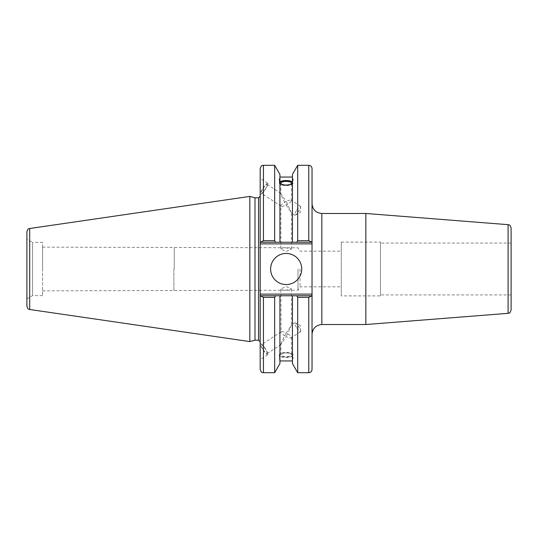 <?xml version="1.0" encoding="UTF-8"?>
<svg xmlns="http://www.w3.org/2000/svg" width="538" height="538" viewBox="0 0 538 538"><rect width="100%" height="100%" fill="white"/><g stroke="black" fill="none" stroke-linecap="round" stroke-linejoin="round"><path stroke-width="0.4" stroke-dasharray="2.69 2.02" d="M511.1 227.924L511.1 310.076M365.853 324.522L365.853 213.478M511.1 243.075L511.1 294.925L511.1 243.075L380.453 243.075L380.453 294.925L380.453 243.075M312.033 203.68L312.033 334.32L312.033 203.68M312.033 168.569L312.033 243.882L260.184 243.882L260.184 168.569M260.184 243.882L260.184 294.118L312.033 294.118L312.033 369.431M312.033 294.118L312.033 243.882M300.029 269L300.029 286.828L300.029 269M341.26 269L341.26 251.172L341.26 269M380.453 295.907L380.453 242.093L380.453 295.907L341.26 295.907L341.26 242.093L341.26 295.907M511.1 294.925L380.453 294.925M297.985 269L297.985 290.231L297.985 269M174.251 269L174.251 247.769L174.251 269M280.883 288.946C281.199 289.841 282.961 290.238 286.176 290.13L291.468 288.946L286.176 286.505L280.883 288.946L281.105 331.764C281.966 331.374 283.661 331.771 286.176 332.955L291.468 325.208L286.176 336.573L284.024 335.362C282.033 334.051 280.984 332.982 280.883 332.175M280.883 249.054C281.199 248.159 282.961 247.762 286.176 247.87L291.468 249.054L286.176 251.495L280.883 249.054L280.883 205.825C280.984 205.018 282.033 203.949 284.024 202.638L286.176 201.427L280.883 193.68C281.206 195.355 282.968 199.147 286.176 205.045C289.383 203.371 291.152 201.905 291.468 200.647L291.253 200.237C290.385 199.847 288.698 200.244 286.176 201.427L291.468 212.792L286.176 205.045C283.661 206.229 281.966 206.626 281.105 206.236L280.883 205.825M280.883 354.784A5.293 1.809 180 0 1 286.176 352.968A5.293 1.809 180 0 1 291.468 354.784A5.293 1.809 180 0 1 286.176 356.593A5.293 1.809 180 0 1 280.883 354.784L280.883 344.32L286.176 336.573C288.698 337.756 290.385 338.153 291.253 337.763L291.468 337.353C291.152 336.095 289.383 334.629 286.176 332.955C282.968 338.853 281.206 342.645 280.883 344.32M293.035 354.784A6.859 2.347 180 0 1 286.176 357.131A6.859 2.347 180 0 1 279.316 354.784A6.859 2.347 180 0 1 286.176 352.437A6.859 2.347 180 0 1 293.035 354.784L293.035 358.866L292.43 354.394C288.26 352.336 284.091 352.336 279.921 354.394L279.921 356.876C279.141 358.846 279.141 359.485 279.921 358.806L279.921 356.317C284.091 357.884 288.26 357.884 292.43 356.317L292.43 358.806L293.035 358.866M279.316 354.784L279.921 363.587M296.404 327.218A5.293 1.036 -123.3 0 1 294.73 322.8A5.293 1.036 -123.3 0 1 295.18 322.861A5.293 1.036 -123.3 0 1 298.872 327.218A5.293 1.036 -123.3 0 1 300.668 331.2A5.293 1.036 -123.3 0 1 300.547 331.643A5.293 1.036 -123.3 0 1 296.404 327.218M262.961 349.229A5.293 1.036 -123.3 0 1 261.286 344.804A5.293 1.036 -123.3 0 1 265.429 349.229A5.293 1.036 -123.3 0 1 267.104 353.648A5.293 1.036 -123.3 0 1 262.961 349.229M267.944 354.253A6.53 1.284 -123.3 0 1 267.783 354.683A6.53 1.284 -123.3 0 1 263.654 350.709A6.53 1.284 -123.3 0 1 260.446 344.199A6.53 1.284 -123.3 0 1 260.607 343.769A6.53 1.284 -123.3 0 1 264.736 347.743A6.53 1.284 -123.3 0 1 267.944 354.253M260.184 344.374L260.184 359.687L260.184 344.374M292.43 356.876L292.43 295.752L312.033 295.752L260.184 295.752L260.184 294.118M297.696 372.7L297.696 297.326L296.781 295.752M292.43 363.587L292.43 358.806M292.43 354.394L292.43 356.317M279.921 354.394L279.921 295.752L292.43 295.752M279.921 356.876L279.921 356.317M280.883 183.216L280.883 193.68M262.961 188.771A5.293 1.036 123.3 0 1 267.104 184.352A5.293 1.036 123.3 0 1 265.429 188.771A5.293 1.036 123.3 0 1 261.286 193.196A5.293 1.036 123.3 0 1 262.961 188.771M279.921 182.254A6.859 2.347 0 0 0 279.316 183.216A6.859 2.347 0 0 0 286.176 185.563A6.859 2.347 0 0 0 293.035 183.216L293.035 179.134M292.43 181.124L292.43 242.248L292.43 181.124M279.921 242.248L312.033 242.248L279.921 242.248L279.921 174.413M293.035 183.216A6.859 2.347 0 0 0 292.43 182.254M263.445 165.3L263.445 240.674L274.662 240.674L275.57 242.248M274.662 240.674L274.662 165.3M292.43 242.248L292.43 174.413M296.404 210.782A5.293 1.036 -56.7 0 0 294.73 215.2A5.293 1.036 -56.7 0 0 295.18 215.139A5.293 1.036 -56.7 0 0 298.872 210.782A5.293 1.036 -56.7 0 0 300.668 206.8A5.293 1.036 -56.7 0 0 300.547 206.357A5.293 1.036 -56.7 0 0 296.404 210.782M267.944 183.747A6.53 1.284 -56.7 0 0 267.783 183.317A6.53 1.284 -56.7 0 0 263.654 187.291A6.53 1.284 -56.7 0 0 260.446 193.801A6.53 1.284 -56.7 0 0 260.607 194.231A6.53 1.284 -56.7 0 0 264.736 190.257A6.53 1.284 -56.7 0 0 267.944 183.747M260.184 193.626L260.184 178.313L260.184 193.626M173.875 269L173.875 290.863L173.875 269M42.576 269L42.576 247.137L42.576 269M260.184 196.168L260.184 341.832L260.184 196.168M260.184 369.431L260.184 295.752L312.033 295.752M254.992 340.204L254.992 197.796M311.563 242.248L308.765 240.674L308.765 165.3M296.781 242.248L297.696 240.674L308.765 240.674M308.765 372.7L308.765 297.326L311.563 295.752M260.184 295.752L279.921 295.752M260.654 295.752L263.445 297.326L263.445 372.7M274.662 372.7L274.662 297.326L263.445 297.326M275.57 295.752L274.662 297.326M263.445 240.674L260.654 242.248M26.9 306.256L26.9 231.744M26.9 239.114L26.9 298.886L26.9 239.114L32.556 242.382L32.556 295.618L32.556 242.382L42.576 242.382L42.576 295.618L42.576 242.382M249.814 341.59L249.814 196.41M312.033 242.248L260.184 242.248M308.765 297.326L297.696 297.326M297.696 240.674L297.696 165.3M270.621 269A15.555 15.555 0 0 0 286.176 284.555A15.555 15.555 0 0 0 301.731 269A15.555 15.555 0 0 0 286.176 253.445A15.555 15.555 0 0 0 270.621 269M42.576 295.618L32.556 295.618L26.9 298.886M508.087 313.331L508.087 224.669M321.832 213.478L321.832 324.522M258.549 340.204L258.549 197.796M29.698 228.509L29.698 309.491M42.576 290.863L297.985 290.231L300.029 286.828L341.26 286.828M42.576 247.137L297.985 247.769L300.029 251.172L341.26 251.172M341.26 242.093L380.453 242.093M291.468 288.946L291.468 325.208M291.468 337.353L291.468 354.784M294.73 322.8L291.253 325.087M300.547 331.643L291.253 337.763M300.668 331.2L300.244 325.503L295.18 322.861M281.105 331.764L261.286 344.804M281.105 344.441L267.104 353.648M260.607 343.769L260.184 344.044M267.783 354.683L260.184 359.687M291.468 200.647L291.468 183.216M291.468 249.054L291.468 212.792M281.105 193.559L267.104 184.352M281.105 206.236L261.286 193.196M279.316 183.216L279.316 179.134M295.18 215.139L300.244 212.497L300.668 206.8M300.547 206.357L291.253 200.237M294.73 215.2L291.253 212.913M267.783 183.317L260.184 178.313M260.607 194.231L260.184 193.956"/><path stroke-width="0.81" d="M508.087 313.331C509.009 312.497 509.318 314.777 511.1 310.076L511.1 227.924C509.318 223.223 509.009 225.503 508.087 224.669L508.087 313.331L365.853 324.522L321.832 324.522L321.832 213.478C315.88 212.893 312.612 209.632 312.033 203.68M508.087 224.669L365.853 213.478L365.853 324.522M312.033 242.248L312.033 168.569C311.838 166.585 310.749 165.496 308.765 165.3L308.765 240.674L312.033 242.248L312.033 294.118L260.184 294.118L260.184 369.431C261.724 373.883 262.47 372.074 263.445 372.7L263.445 297.326L260.184 295.752M312.033 295.752L308.765 297.326L308.765 372.7C310.749 372.504 311.838 371.415 312.033 369.431L312.033 294.118M311.563 295.752L296.781 295.752L297.696 297.326L297.696 372.7L308.765 372.7M296.781 295.752L292.43 295.752L292.43 363.587L297.696 372.7M280.883 183.216A5.293 1.809 180 0 1 286.176 181.407A5.293 1.809 180 0 1 291.468 183.216A5.293 1.809 180 0 1 286.176 185.032A5.293 1.809 180 0 1 280.883 183.216M293.035 179.134L292.43 181.124L292.43 179.194L293.035 179.134M292.43 183.606C288.26 185.664 284.091 185.664 279.921 183.606M279.921 181.124C279.141 179.154 279.141 178.515 279.921 179.194L279.921 242.248L311.563 242.248M279.316 179.134L279.921 179.194L279.921 174.413L274.662 165.3L274.662 240.674L263.445 240.674L263.445 165.3C262.483 165.926 261.737 164.103 260.184 168.569L260.184 243.882L312.033 243.882M279.921 181.683C284.091 180.116 288.26 180.116 292.43 181.683M292.43 182.254A6.859 2.347 0 0 0 286.176 180.869A6.859 2.347 0 0 0 279.921 182.254M260.184 242.248L275.57 242.248L274.662 240.674M275.57 242.248L279.921 242.248M308.765 240.674L297.696 240.674L297.696 165.3L292.43 174.413L292.43 179.194M260.184 294.118L260.184 243.882M254.992 340.204L254.992 197.796L258.549 197.796L258.549 340.204L254.992 340.204L249.814 341.59L29.698 309.491L29.698 228.509C28.904 229.181 28.258 227.567 26.9 231.744L26.9 306.256C28.258 310.433 28.904 308.819 29.698 309.491M292.43 295.752L260.654 295.752M263.445 297.326L274.662 297.326L275.57 295.752M274.662 297.326L274.662 372.7L263.445 372.7M260.654 242.248L263.445 240.674M29.698 228.509L249.814 196.41L249.814 341.59M297.696 297.326L308.765 297.326M297.696 240.674L296.781 242.248M270.621 269A15.555 15.555 0 0 1 286.176 253.445A15.555 15.555 0 0 1 301.731 269A15.555 15.555 0 0 1 286.176 284.555A15.555 15.555 0 0 1 270.621 269M292.43 181.124L292.43 242.248M279.921 295.752L279.921 363.587L274.662 372.7M321.832 324.522C315.88 325.107 312.612 328.368 312.033 334.32M321.832 213.478L365.853 213.478M279.921 177.056L292.43 177.056M258.549 340.204L260.184 341.832M258.549 197.796L260.184 196.168M297.696 165.3L308.765 165.3M263.445 165.3L274.662 165.3M279.921 360.944L292.43 360.944M254.992 197.796L249.814 196.41"/></g></svg>

